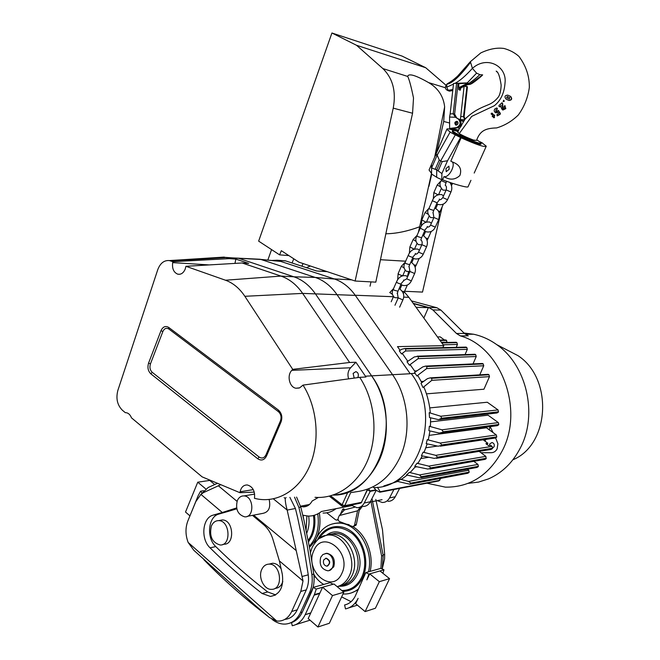 <?xml version="1.0" encoding="UTF-8"?>
<svg xmlns="http://www.w3.org/2000/svg" width="660" height="660" viewBox="0 0 660 660"><rect width="100%" height="100%" fill="white"/><g stroke="black" fill="none" stroke-linecap="round" stroke-linejoin="round"><path stroke-width="0.99" d="M340.288 514.478L342.589 509.421L343.423 508.843L344.487 509.875L339.331 515.526L338.308 517.77C337.78 519.808 338.382 521.144 340.106 521.788L352.836 526.622L354.486 525.467L357.563 510.815L360.558 506.938M354.676 524.873L356.326 524.51L356.128 525.096L353.554 526.457M356.326 524.51L359.205 510.477L362.191 506.608M344.487 509.875L354.585 507.243M339.331 515.526L357.563 510.815M326.766 512.803L335.462 519.701L336.608 520.138L338.077 519.28M343.266 511.219L344.165 509.231M220.811 484.688L203.288 492.698L200.945 494.406L222.296 512.498L213.081 515.138C202.373 517.778 200.442 539.047 210.061 547.825C226.248 563.855 243.581 579.076 262.07 593.48L270.443 596.442C279.865 594.602 283.825 587.227 282.34 574.332L279.378 560.901L303.014 580.94L287.158 510.056C285.838 505.18 285.194 501.328 285.227 498.49L286.077 497.541M200.945 494.406L195.814 501.616L187.886 520.88C185.279 527.744 185.361 534.93 188.133 542.429L193.892 550.366L255.931 605.995L269.396 617.496L276.746 621.035L279.04 621.101C284.608 620.631 288.824 617.43 291.687 611.498L300.795 591.426L303.014 580.94M284.839 619.385C290.293 618.824 294.418 615.64 297.223 609.832L306.306 589.875C308.311 585.354 308.954 580.338 308.245 574.827L303.616 546.117L297.685 517.819L295.424 508.505L289.888 497.376M382.305 568.681L384.582 558.806L384.664 554.474L382.495 529.749L375.812 499.414M247.318 516.334L262.548 513.439C268.678 512.292 270.88 507.647 269.156 499.505M237.311 500.635C238.78 497.434 240.991 495.858 243.928 495.907C253.927 496.015 254.702 517.828 244.67 516.838C237.782 514.643 235.331 509.239 237.311 500.635M382.222 568.969L383.196 555.514L372.1 499.125M365.838 572.591L368.915 574.093L366.853 579.868L369.691 573.854L379.343 581.674L365.12 611.597L355.624 603.677L358.124 598.364C355.22 604.18 351.013 607.695 345.493 608.916L344.586 604.972C349.264 603.925 352.828 600.946 355.295 596.013L365.838 572.591L380.927 568.342L381.596 555.943L370.821 500.783M272.011 619.361L272.893 620.012C276.895 622.941 281.061 624.302 285.392 624.08C292.009 623.486 297.033 619.674 300.448 612.637L309.573 592.647C311.982 587.227 312.757 581.196 311.899 574.555L307.205 545.498L302.28 521.59L298.897 507.424L294.525 497.178M290.045 623.073C295.416 621.654 299.516 617.983 302.338 612.059L311.454 592.111C313.863 586.699 314.638 580.676 313.78 574.06L309.961 549.862L304.169 521.194L300.787 507.061L296.579 497.087M314.003 576.064L316.165 577.805M341.641 596.896L351.079 601.697M236.602 507.928L222.296 512.498L227.989 511.467L218.79 514.09C208.106 516.722 206.176 537.875 215.779 546.595C231.932 562.526 249.233 577.648 267.679 591.946L275.649 594.891M236.791 508.819L227.989 511.467M234.613 508.596L236.66 508.225M261.748 569.473C257.911 577.327 264.107 589.949 271.582 589.347C283.759 589.652 281.061 563.401 269.008 564.118C265.782 564.259 263.365 566.041 261.748 569.473M279.378 560.901L272.877 539.236C271.012 533.321 268.059 528.586 264.016 525.03L252.466 515.353M218.221 485.669L237.039 501.344M253.613 515.138L295.796 550.259M275.187 588.373C278.842 588.085 281.383 585.816 282.81 581.559M281.209 569.035C278.916 565.29 276.053 563.36 272.613 563.244L269.428 564.019M222.948 544.401L223.814 544.219C235.249 544.97 233.657 519.684 222.288 519.94L219.499 520.468M217.495 483.302L208.172 487.501L200.392 494.885M203.816 559.647C223.361 579.711 244.654 598.529 267.688 616.102M211.382 526.012C209.137 536.233 212.058 542.561 220.143 545.003C231.594 545.762 229.993 520.385 218.617 520.633C215.399 520.674 212.99 522.464 211.382 526.012M380.927 568.342L383.98 569.811L379.97 570.949L389.557 578.647L375.408 608.239L365.12 611.597M383.98 569.811L382.899 573.301M348.785 607.876L357.398 605.154M368.915 574.093L379.954 570.941M389.557 578.647L379.343 581.674M319.465 513.785C321.354 528.074 318.021 539.212 309.482 547.189M317.774 514.123C319.597 527.381 316.775 538.073 309.301 546.199M323.68 559.961L326.024 558.269C330.264 560.81 330.545 563.442 326.857 566.181C323.961 565.438 322.905 563.368 323.68 559.961M325.627 558.31L326.296 558.203C330.371 560.414 330.784 563.038 327.525 566.065M358.174 589.891L351.483 592.878M334.307 523.446L339.933 522.753L349.181 524.733M352.844 526.622C366.11 534.319 374.179 554.944 370.111 571.387M314.63 543.031L316.28 538.585C321.098 528.594 328.424 523.438 338.258 523.116C356.986 522.332 374.269 549.615 368.462 571.849M358.718 588.745C354.865 591.938 350.559 593.695 345.782 594.016L342.994 594.008M320.735 557.246L322.864 554.557L325.858 553.55C334.414 552.964 336.311 570.916 327.673 570.768C321.354 569.176 319.044 564.671 320.735 557.246M325.24 553.591L326.923 553.286C333.185 554.92 335.462 559.433 333.762 566.824L329.365 570.421M201.803 492.797L200.574 491.205L198.132 495.751L189.511 516.937M205.755 488.928L197.752 482.196L185.518 512.036L189.89 515.831M197.752 482.196L209.748 480.422L214.673 484.522M203.635 490.718L200.574 491.205M310.802 612.876L322.575 587.243L332.483 595.576L317.914 627L308.187 618.56L310.802 612.876L305.192 614.691C302.214 620.829 297.899 624.517 292.24 625.746L291.547 622.628M310.753 612.983L305.192 614.691M300.448 612.637L302.338 612.059L313.096 587.433L316.255 589.058L314.391 594.611L305.25 614.584M313.096 587.433L330.066 582.656L333.176 584.232M322.575 587.243L333.985 584.001L343.835 592.21L329.34 623.271L317.914 627M310.051 620.177L295.614 624.673M332.483 595.576L343.835 592.21M322.567 587.268L316.255 589.058M302.775 515.204L308.154 516.079C312.997 516.178 317.427 514.643 321.445 511.483L351.788 505.634M318.343 497.467L312.139 501.006C309.977 504.908 306.974 506.863 303.121 506.847L300.613 506.401M371.135 500.181L375.028 492.599M323.029 513.059C327.756 513.15 332.087 511.69 336.039 508.67M355.121 281.02L393.236 108.149C396.28 91.509 392.824 78.309 382.866 68.566L407.74 76.461C409.349 79.843 411.279 87.037 413.515 98.043L412.566 113.248L388.138 222.775L375.812 282.15L355.121 281.02L298.93 262.16L281.317 250.676L279.617 254.867L288.841 255.585M301.933 266.203L303.039 263.538M267.828 260.098L271.565 249.587M446.086 85.297L425.708 67.724L402.064 56.084L331.93 33L258.646 241.131L279.617 254.867M385.729 233.772C396.033 233.681 407.344 231.346 419.677 226.751L431.475 173.398M434.775 156.717L444.642 106.829C443.421 96.22 438.083 88.143 428.629 82.615L445.549 87.805M407.731 76.197C408.928 73.202 415.891 75.347 428.629 82.615M428.917 186.359L431.706 174.116M436.557 152.856L443.71 121.456L444.642 106.829M425.708 67.724L356.548 45.292L331.93 33M382.866 68.566L356.548 45.292M293.783 258.802L292.066 262.985M405.652 261.212L380.82 259.735M419.677 226.751L418.374 232.394M322.517 271.351L322.987 270.229M310.357 265.988L306.397 267.655M407.418 276.713L408.548 271.755M442.183 206.761L422.515 292.091L404.58 291.274M370.994 281.886L370.037 286.184M452.141 90.585L452.686 91.129M242.088 262.977L280.97 276.086C289.451 279.015 296.678 284.782 302.643 293.395L349.618 362.48L292.718 369.361L244.86 296.299C239.53 288.321 233.071 282.959 225.481 280.219L185.93 266.293L242.088 262.977L248.696 263.414L235.859 259.108L234.96 263.398M235.859 259.108L229.226 258.637L172.87 261.69L169.298 260.568C164.068 260.164 160.207 263.224 157.732 269.75L117.868 390.382C115.789 398.459 117.282 405.067 122.347 410.198L125.317 412.673L126.283 412.714C128.576 413.168 130.3 414.868 131.464 417.821L202.133 476.866L239.943 492.707L254.273 492.112M185.93 266.293L185.179 269.148C183.439 273.091 180.956 274.766 177.721 274.164C173.646 272.39 171.963 268.537 172.681 262.622L172.87 261.69M225.481 280.219L280.97 276.086L293.89 276.804L239.258 258.505L293.89 276.804C302.321 279.7 309.507 285.392 315.439 293.882C309.507 285.392 302.321 279.7 293.89 276.804L315.2 277.423L260.725 259.397L255.7 259.058M260.213 259.256L226.058 257.573L229.226 258.637M160.99 330.676L148.582 363.074C147.279 367.48 148.038 371.077 150.868 373.865L257.714 458.741C261.343 461.051 264.28 460.144 266.508 456.027L281.069 421.88C282.628 417.112 281.729 413.168 278.38 410.041L168.729 327.442C165.503 325.561 162.921 326.642 160.99 330.676L162.863 331.526L150.43 363.916C149.416 367.339 150.01 370.128 152.204 372.289L259.116 457.025C261.938 458.815 264.214 458.114 265.939 454.913L280.475 420.816C281.68 417.12 280.987 414.067 278.388 411.642L168.861 329.018C166.361 327.566 164.365 328.399 162.863 331.526M239.943 492.707L240.108 491.782C241.18 487.187 243.581 484.918 247.302 484.968C252.607 486.511 255.024 490.792 254.546 497.821L254.455 498.308L256.542 498.803C277.489 503.275 299.533 490.083 309.895 465.432C320.273 440.831 317.386 407.575 303.031 385.11L359.716 377.338L365.97 376.992L355.913 362.241L350.6 367.768C347.968 370.87 347.308 374.566 348.637 378.856M303.031 385.11L299.673 387.832L295.96 388.237C289.41 387.304 286.663 375.416 291.802 370.351L292.718 369.361M219.037 257.499L224.078 257.103L226.009 257.557L170.725 260.939M357.588 377.627L358.075 376.843C358.792 374.187 358.058 372.454 355.872 371.646L353.116 373.378L354.189 378.089M355.913 362.241L349.618 362.48M359.716 377.338C374.632 399.787 378.271 432.762 368.511 458.23C358.751 483.722 336.93 499.084 315.018 497.327M333.143 495.082C378.238 496.345 404.258 419.595 371.605 375.853L315.439 293.882L371.605 375.853C387.956 399.127 391.141 435.154 378.988 460.837C368.321 482.229 353.042 493.647 333.143 495.082M411.328 373.692C443.239 415.421 417.697 488.746 373.502 487.591M367.637 489.456L361.457 502.342L344.759 505.667L350.691 492.64L358.966 491.345C376.645 488.202 390.217 477.097 399.663 458.032C411.782 432.729 408.623 397.262 392.32 374.36L336.757 294.294C330.825 285.904 323.639 280.277 315.2 277.423L334.603 279.056M238.45 258.274L261.038 259.495L280.846 261.442M504.71 348.777L517.96 355.641C553.27 378.518 549.895 444.65 512.894 459.789M456.481 333.49L464.425 333.44L468.262 335.816L460.35 335.89L456.481 333.49L432.836 309.911L428.769 307.519L413.201 303.311M460.35 335.89C500.833 346.987 524.444 409.117 502.309 450.689C488.953 475.241 469.986 487.393 445.417 487.146L426.896 483.202M428.769 307.519L436.87 307.733L411.46 300.902M436.87 307.733L440.913 310.109L432.836 309.911M464.425 333.44L440.913 310.109M464.005 333.028L473.542 334.224C481.759 335.989 489.514 339.471 496.79 344.677C526.457 364.922 538.114 414.125 520.501 447.653C512.878 462.503 502.186 472.923 488.433 478.921L478.442 482.105L468.146 483.351M430.625 468.385L427.886 469.062L414.752 466.331L416.996 463.254L428.744 466.125L430.774 467.89L430.625 468.385L486.082 458.733L485.009 459.377L429.916 469.004M405.52 350.988L405.776 348.991L404.514 348.554L401.668 349.288L399.316 350.839L401.486 353.925L405.52 350.988L467.313 349.346L465.053 354.593M465.572 347.111L466.818 347.515L467.313 349.346M400.603 479.333L397.147 481.338L409.852 484.217L410.875 483.087L408.523 481.412L400.603 479.333L401.717 479.135L407.212 475.134M409.34 472.411L406.519 474.977L419.257 477.749L421.69 477.122L419.529 474.936L409.34 472.411L410.446 472.213L415.577 466.505M479.168 451.374L485.859 456.365L486.082 458.733M495.643 438.001L497.904 443.767L497.129 448.849C495.817 451.316 493.87 452.603 491.304 452.702L480.983 452.727M490.157 426.616L493.02 432.547M484.993 441.152L485.818 439.428M489.266 429.817L490.042 426.632M492.649 447.983L494.059 446.754C494.686 444.568 494.002 443.165 492.005 442.53L489.803 443.842L489.53 445.516M473.822 461.332L477.947 464.434L478.393 466.323L477.114 467.437L421.154 477.708M380.201 492.154L438.851 480.909L440.831 478.36M373.964 487.575L375.911 490.157L379.846 492.22L380.176 491.725L377.462 487.253M367.43 489.91L370.219 491.337L368.651 488.755M456.225 347.333L457.438 344.503L456.943 342.688L455.722 342.284M446.935 342.433L446.556 340.387L445.36 339.983M467.362 469.227L468.724 470.258L469.169 472.139L467.915 473.245L410.545 484.085M421.006 383.262L427.441 378.65L430.246 377.866L431.731 378.304L431.805 380.341L422.978 387.552L421.006 383.262M429.503 417.541L438.595 419.661L441.688 418.234L440.756 416.245L429.206 412.69L429.503 417.541M416.996 463.254L418.093 463.072L422.342 455.911M428.827 457.264L420.932 458.518M429.206 412.69L430.295 412.574C429.487 403.78 427.408 395.414 424.075 387.478L422.978 387.552M487.237 374.583L488.969 374.781L489.481 376.637L483.953 389.218L426.459 393.847M440.36 446.16L495.421 438.001L496.782 436.862L496.32 434.957L486.453 427.771L429.264 435.353M438.182 446.209L441.416 445.467L441.755 444.939L440.22 443.05L427.284 439.675L426.212 443.652L438.182 446.209M481.536 363.701L483.227 363.916L483.739 365.764L479.77 374.847M437.514 336.955L440.195 336.872L444.452 339.991M377.512 500.709L382.272 502.499C385.415 502.507 387.841 500.981 389.557 497.904L393.913 489.522M388.006 501.328C391.141 501.336 393.558 499.81 395.266 496.757L399.605 488.433M439.75 419.529L497.095 412.97L498.506 411.815L498.044 409.918L487.286 402.237L429.751 407.897M282.175 260.576L285.351 260.807L316.552 270.971L327.203 271.648M271.813 260.486L277.035 260.205L334.067 278.875L351.656 279.856M441.499 433.026L497.409 425.659L498.803 424.504L498.341 422.606L488.07 415.198L430.625 421.864M439.312 433.059L442.736 432.3L443.165 431.764L441.919 429.817L429.346 426.286L428.917 430.691L439.312 433.059M429.957 430.93L428.373 439.527L427.284 439.675M418.159 358.644L418.399 356.639L417.755 356.35L414.307 356.945L407.03 361.812L409.365 365.145L418.159 358.644L476.223 356.532L473.022 363.908M474.078 354.461L475.72 354.692L476.223 356.532M416.93 370.854L414.612 370.978M423.712 381.315L421.237 381.48M437.473 446.061L425.89 447.769M416.922 466.785L415.107 467.09M442.877 347.647L443.792 345.659L408.87 297.322L404.299 291.893M443.792 345.659L397.493 346.632L400.092 350.328M421.847 382.66L417.986 375.886L416.881 375.952L415.14 373.354L410.14 373.618L355.212 295.251C349.396 287.116 342.35 281.655 334.067 278.875M397.642 481.454L383.79 485.983M423.093 452.191L421.426 455.722L434.296 458.395L437.308 457.677L437.547 457.165L435.748 455.334L423.093 452.191L424.19 452.026L427.193 443.858M430.609 417.813L430.435 426.154L429.346 426.286M415.14 373.354L414.529 372.471L422.854 366.861L425.634 366.094L426.913 366.539L426.665 368.569L416.881 375.952M409.365 365.145L410.471 365.096L415.297 371.951M401.486 353.925L402.6 353.892L407.798 361.292M351.046 505.057L356.87 507.688C360.063 507.713 362.522 506.137 364.262 502.978L370.318 501.765C368.585 504.908 366.127 506.467 362.95 506.451M436.425 458.329L491.213 449.419L492.541 448.28L492.088 446.391L490.66 445.335L488.614 445.657L485.892 443.644L487.938 443.33L486.618 444.361M487.938 443.33L483.169 439.816M370.227 491.337L364.262 502.978M370.318 501.765L376.15 490.413M413.416 303.608L428.373 307.651L423.852 318.046M428.373 307.651L416.097 307.321M458.939 88.819L458.766 89.57M457.933 84.331L458.749 84.587L458.766 89.694L460.292 90.172L460.754 88.176M456.489 117.529L454.624 114.106L453.197 113.817L450.161 113.875L449.567 117.051L455.466 117.249L459.508 119.493C462.173 123.049 461.488 125.837 457.454 127.858L452.331 128.502L458.634 130.127M450.161 113.875L453.544 83.449L456.588 83.3L458.015 83.622L454.624 114.106M449.567 117.051L449.641 128.428L456.423 127.594C460.465 125.565 461.15 122.776 458.486 119.212L455.466 117.249L453.197 113.817L456.588 83.3M459.162 119.262L460.391 119.6L460.399 120.186M457.413 121.473C455.664 122.314 455.326 123.535 456.415 125.136M449.765 128.436L458.428 130.655M456.175 125.144C458.238 124.286 458.56 123.016 457.149 121.316C454.715 121.646 454.212 122.884 455.647 125.02L456.175 125.144M458.419 130.68L449.641 128.428M466.909 86.444L463.534 116.573L464.648 119.765L460.391 119.6L460.754 116.391L464.079 116.828L467.445 86.749L464.954 86.336M460.754 116.391L464.062 86.773M466.249 117.826L465.135 119.064L464.079 116.828M496.807 107.968L495.049 108.76C493.804 110.204 493.952 111.499 495.487 112.654L497.871 112.134L498.622 113.388L496.972 114.535L497.112 115.83L500.156 113.924L498.292 110.459L500.346 113.322L500.164 114.329L497.302 115.88M497.978 112.315L495.932 112.811M499.958 106.557L499.191 106.722L498.927 105.542L501.996 102.745L502.664 103.521L502.978 108.512L504.314 107.951L504.05 106.722L504.974 105.666L505.568 108.545L502.474 109.849L500.998 107.217L501.014 105.311L500.214 106.639L499.381 106.78M501.996 102.745L502.664 103.521M470.184 61.85L480.769 52.932C489.175 48.947 496.922 47.454 504.017 48.469C509.916 50.119 514.899 52.767 518.941 56.422C526.069 65.984 529.534 76.362 529.328 87.557C527.876 97.754 524.197 106.912 518.273 115.03C511.954 121.217 504.743 125.515 496.642 127.924C485.826 128.213 480.002 130.507 476.578 140.407L473.789 140.093C474.87 140.687 463.98 136.537 459.244 133.567L471.694 116.391L494.356 105.707C500.742 100.6 504.298 93.027 505.015 83.003C507.235 66.396 487.179 55.06 472.395 68.368L470.39 61.66M502.615 108.224L501.625 108.892M498.655 110.599L495.033 112.183M494.307 114.98L494.785 115.706L494.117 116.168L494.521 117.538L493.804 117.769M493.078 116.638L492.377 116.704M494.505 115.021L493.465 115.129L492.319 113.206L491.213 113.281L491.255 114.246L492.079 114.23L491.386 114.279M492.278 113.19L493.663 115.046M507.697 95.106L510.626 96.426C512.416 98.744 511.888 100.089 509.041 100.46M504.809 105.542L505.824 108.619L502.953 110.022M501.014 105.699L500.214 106.639M503.695 100.213L503.135 101.533L504.05 101.17L503.695 100.213L504.306 101.252L503.324 101.599M497.038 108.034L497.425 108.999L496.072 110.096L495.982 111.21M494.249 114.947L494.546 115.979M482.674 74.894L479.837 74.629L476.603 73.144L467.255 82.896L456.101 83.325M496.774 107.951L497.178 109.329M491.815 114.155L492.624 115.508L492.236 116.663L493.012 116.482L493.672 117.736L494.266 117.463L493.861 116.094L494.282 115.904M458.939 88.844L469.631 83.655L470.25 84.307L468.064 84.628M507.218 96.475L506.632 97.796L509.173 98.975L509.759 97.655L507.218 96.475M509.38 99.033L506.88 97.878L507.268 96.5M506.08 99.132L508.612 100.312C511.574 100.13 512.16 98.81 510.378 96.343L507.796 95.147C504.809 95.329 504.223 96.657 506.038 99.115L506.08 99.132M467.255 82.896L467.866 83.086L458.758 87.697M467.866 83.086L457.99 83.787M498.292 110.459L496.147 111.367M461.538 125.549L459.071 129.038M497.986 72.831L496.18 71.099C498.242 71.948 499.901 76.609 501.146 85.099C500.932 90.354 500.074 94.231 498.564 96.739C496.18 99.858 493.457 102.209 490.396 103.801C485.446 106.301 475.241 108.867 465.135 119.064L461.307 125.491M502.978 108.512L502.351 107.464L502.409 103.438M453.469 84.117L446.696 87.178L446.812 84.274L447.463 83.729M456.86 121.654L455.969 124.6M476.603 73.144L472.395 68.368C465.514 75.974 459.673 80.982 454.872 83.383M446.696 87.178L448.222 90.337L449.881 91.113M459.244 133.567L457.834 132.157M464.392 120.153L463.32 121.613L460.251 120.153M495.957 111.317L495.808 110.014L496.914 109.255M460.845 120.351L461.752 120.549M457.99 122.347L457.363 124.666M459.327 128.502L457.908 127.768M449.188 169.265L446.218 171.715L445.954 168.605L448.924 166.147L449.188 169.265M452.075 161.766C456.052 164.868 448.693 178.324 443.99 176.583C449.823 180.295 455.119 179.941 459.888 175.502C462.025 169.24 459.69 164.785 452.884 162.162L450.805 161.172L461.134 137.8C476.38 144.639 484.754 147.444 486.271 146.206L482.625 143.311M482.683 143.146L479.985 141.743M470.943 180.312L468.138 186.549C468.303 187.102 467.222 187.168 464.896 186.731C459.278 185.575 451.836 183.265 442.571 179.809L443.99 176.583M454.278 130.49C449.163 128.799 446.68 128.411 446.837 129.335L450.664 132.338L450.07 132.181L437.184 155.149L439.246 160.017L442.208 161.618L447.546 160.735L441.886 173.563L441.796 179.66L438.124 178.06L436.656 177.26L436.73 169.909L440.723 160.809L455.293 134.912L458.395 135.688L458.799 134.772C455.037 132.792 452.974 131.431 452.62 130.705C452.504 130.036 454.319 130.325 458.065 131.571M441.886 173.563L436.73 169.909L440.723 160.809L455.293 134.912L458.395 135.688L458.799 134.772L462.528 135.704L458.799 134.772C468.006 139.639 482.46 144.895 481.305 142.981L476.792 139.813M442.208 161.618L438.207 170.717M441.796 179.66L442.571 179.809M474.705 140.357C472.51 140.159 468.443 138.608 462.528 135.704L459.137 133.501M481.165 143.286L480.901 143.888C482.056 145.81 467.602 140.563 458.395 135.688C454.633 133.708 452.579 132.346 452.224 131.612L452.356 131.315M461.134 137.8L450.07 132.181M460.54 137.651L447.546 160.735M431.59 167.92L431.549 174.009L436.656 177.26L436.73 169.909L431.59 167.92L437.184 155.149M439.246 160.017L435.262 169.1M431.558 173.473L429.049 170.016L429.371 169.282M431.582 169.15L431.45 164.53L435.385 155.529L437.778 154.077M342.589 509.421L344.066 509.124M188.133 542.429L276.746 621.035M284.147 497.623L285.227 498.49M273.364 498.861L287.158 510.056M287.166 510.089L295.424 508.505M383.196 555.514L381.596 555.943M309.573 592.647L311.454 592.111M311.899 574.555L313.78 574.06M291.687 611.498L297.223 609.832M300.795 591.426L306.306 589.875M302.305 576.411L308.245 574.827M262.07 593.48L267.679 591.946M210.061 547.825L215.779 546.595M213.081 515.138L218.79 514.09M384.664 554.474L383.105 554.887M298.897 507.424L300.787 507.061M313.45 515.501C314.49 522.86 313.665 529.617 310.984 535.771L308.236 540.565M308.665 516.087C309.565 522.241 308.929 527.934 306.751 533.148M314.44 515.229C315.538 522.844 314.696 529.848 311.916 536.217L308.5 541.934M303.047 515.279L303.575 518.628M306.892 516.005L306.116 530.071M313.929 550.489C322.625 528.751 352.308 552.544 341.822 573.466C332.516 595.106 303.707 570.743 313.929 550.489M318.829 538.725L325.71 535.466C342.086 530.986 358.314 558.525 349.181 576.073C346.426 581.749 342.408 585.271 337.128 586.624M324.926 535.672L331.493 534.245C347.292 533.305 360.434 559.251 352.036 575.504C348.744 582.128 343.918 585.799 337.549 586.517M318.64 538.873C327.665 525.88 338.902 524.131 352.349 533.61C363.784 543.361 368.206 563.665 361.729 577.178C357.192 586.096 350.551 590.535 341.798 590.51M317.518 539.814C324.052 525.995 340.172 522.192 352.325 532.183C364.567 541.976 369.526 563.426 362.695 577.64C358.174 586.567 351.549 591.137 342.82 591.368M326.807 534.955C343.951 521.986 368.42 553.369 357.167 574.852C353.133 582.755 347.218 586.558 339.421 586.245M329.051 534.608L335.016 533.445C350.798 532.496 363.908 558.335 355.517 574.522C352.514 580.643 348.109 584.248 342.317 585.346M319.679 593.554L314.143 595.163M319.927 593.01L314.391 594.611M370.153 502.07L382.058 499.678M412.566 113.248L393.236 108.149M449.608 123.007L443.71 121.456M172.681 262.622L209.253 264.916M244.86 296.299L302.643 293.395L355.311 295.391M150.43 363.916L148.582 363.074M291.802 370.351L350.6 367.768M240.108 491.782L253.291 489.613M365.434 376.192L410.215 373.733M280.475 420.816L281.069 421.88M278.388 411.642L278.38 410.041M265.939 454.913L266.508 456.027M259.116 457.025L257.714 458.741M152.204 372.289L150.868 373.865M168.861 329.018L168.729 327.442M330.66 495.841L342.111 504.793L347.424 493.111M344.033 506.459L360.096 503.242L361.457 502.342L367.331 489.547M344.759 505.667L343.39 506.583L342.136 506.204L342.111 504.793L344.759 505.667M466.818 347.515L405.776 348.991M485.859 456.365L428.744 466.125M486.313 458.255L430.774 467.89M478.162 466.793L421.69 477.122M439.808 480.323L380.176 491.725M375.697 489.877L370.326 490.883M468.724 470.258L408.523 481.412M489.481 376.637L431.805 380.341M496.543 437.341L441.416 445.467M469.169 472.139L410.875 483.087M389.557 497.904L395.266 496.757M498.267 412.302L441.169 418.786M277.447 260.329L285.755 260.931M498.564 424.99L442.736 432.3M496.32 434.957L440.22 443.05M456.53 342.424L441.647 342.68M488.54 374.5L431.005 378.023M475.72 354.692L418.399 356.639M477.947 464.434L419.529 474.936M478.393 466.323L421.74 476.652M457.438 344.503L443.173 344.792M456.943 342.688L441.845 342.952M447.043 342.185L441.358 342.284M355.212 295.251L393.508 296.728M403.606 297.115L408.87 297.322M446.556 340.387L440.055 340.477M446.143 340.123L439.865 340.205M496.782 436.862L441.755 444.939M492.088 446.391L435.748 455.334M492.541 448.28L437.547 457.165M498.803 424.504L443.165 431.764M498.044 409.918L440.756 416.245M498.506 411.815L441.688 418.234M498.341 422.606L441.919 429.817M466.397 347.251L405.133 348.711M483.739 365.764L426.665 368.569M483.227 363.916L426.913 366.539M482.806 363.635L426.278 366.25M468.938 472.609L410.916 483.532M488.969 374.781L431.731 378.304M492.31 448.759L437.308 457.677M475.299 354.42L417.755 356.35M446.185 189.915L450.945 192.019C452.389 188.727 452.017 185.534 449.831 182.424M440.327 186.747L437.233 184.948M437.91 194.716L433.859 192.596M442.769 197.596L447.521 199.7L450.912 192.093M446.647 181.31L446.02 182.737L441.235 180.634M450.64 183.595L452.347 183.925L452.603 183.348M398.244 297.866L402.872 299.921C404.827 295.564 403.582 291.761 399.143 288.511M392.428 294.385L389.788 292.504M407.36 285.029L404.464 291.53L402.27 291.274M393.302 289.179L394.152 290.194L397.939 291.233L401.132 284.023M396.528 281.861L397.394 282.859L400.694 284.105L403.945 280.45L403.557 280.03M414.587 273.628L411.353 280.879L406.709 278.817M398.161 273.521L399.028 274.502L402.41 275.748M402.781 275.624L405.141 270.262M401.395 266.195L404.143 268.051M410.866 262.061C415.214 264.982 416.476 268.801 414.628 273.529L409.975 271.466M419.191 258.431L416.179 265.204L414.1 264.932M405.025 262.63L405.908 263.596L409.695 264.693L412.945 257.375M408.301 255.205L409.2 256.162L412.516 257.433L415.676 253.844L415.305 253.44M414.051 249.133L409.893 246.931M418.555 252.136L423.241 254.207L426.517 246.848M421.864 244.67L426.558 246.749C428.431 242.005 427.16 238.169 422.755 235.232M416.031 241.337L413.168 239.498M431.203 231.446L428.06 238.499L426.104 238.21M416.922 235.694L417.838 236.618L421.633 237.773L424.924 230.332M420.247 228.162L424.504 230.373L427.581 226.858L427.21 226.462M438.628 219.673L435.295 227.155L430.576 225.06M421.789 219.962L425.89 222.123M425.114 212.421L428.092 214.244M434.816 208.007C438.281 210.276 440.467 211.571 438.661 219.582L433.933 217.495M443.38 204.072L440.113 211.406L438.281 211.101M428.992 208.362L429.94 209.237L433.736 210.457L437.085 202.892M432.366 200.722L437.118 202.818L439.659 199.477L439.288 199.064M457.454 127.858L456.423 127.594M459.508 119.493L458.486 119.212M460.639 88.217L458.898 88.844M452.76 90.453L450.029 91.047M482.336 75.083L470.217 83.853M470.266 62.65C459.723 76.494 451.927 83.655 446.894 84.15M452.867 89.512L448.222 90.337M479.837 74.629C473.344 80.916 466.315 85.519 458.758 88.44M452.776 90.329L449.287 91.105M463.031 120.854L460.944 120.4M337.293 519.989L338.167 519.799M243.928 495.907L254.653 494.101M270.443 596.442L275.311 595.089M269.008 564.118L272.613 563.244M218.617 520.633L222.288 519.94M300.556 506.195L309.457 504.504M310.447 552.626L312.122 547.396C316.421 539.921 320.95 535.945 325.71 535.466L335.016 533.445L329.686 534.352M323.746 584.438C319.597 582.062 316.28 578.647 313.797 574.192M339.933 522.753L338.258 523.116M326.923 553.286L325.858 553.55M303.121 506.847L306.958 506.113M299.137 388.03L295.96 388.237M225.472 257.392L238.689 258.332M177.721 274.164L179.809 274.271M169.298 260.576L224.078 257.103M360.764 503.101L361.787 502.178M329.323 496.18L342.037 506.129M260.725 259.397L280.558 261.352M465.374 334.282L473.542 334.224M517.96 355.641L496.79 344.677M285.351 260.807L277.035 260.205M441.54 342.524L456.167 342.276M430.246 377.866L488.128 374.335M425.634 366.094L482.41 363.478M375.994 490.248L370.466 491.287M466.034 347.102L404.514 348.554M417.12 356.194L474.919 354.263M445.789 339.974L439.75 340.057M439.535 199.353C440.047 200.203 441.119 199.642 442.736 197.67L446.152 189.989C446.688 187.514 446.449 186.005 445.426 185.468M433.298 198.974L433.826 192.67L437.201 185.014L441.21 180.675M441.218 188.735L438.694 194.444M436.706 203.75L438.116 204.41C442.159 205.392 445.285 203.849 447.488 199.774M441.688 179.619L441.21 180.708C439.106 183.529 439.667 186.656 442.909 190.08L446.036 190.237M445.987 182.812L445.228 185.328M452.314 183.992L451.465 185.6M399.638 307.164L402.823 300.036M394.977 305.233L398.195 297.982L397.411 293.353M391.198 301.76L393.451 296.662M393.575 288.552L389.738 292.619M404.415 291.637L403.318 293.617M398.26 297.833L394.672 297.635C392.015 295.201 391.545 292.421 393.253 289.295L396.478 281.968C398.64 277.084 401.899 275.03 406.238 275.822L407.566 276.887M397.081 293.123L397.411 293.494L397.889 291.34M400.067 289.022L401.841 285.029M409.159 266.962L409.926 271.565L406.659 278.924L403.887 280.385M411.304 280.987C409.513 284.501 406.766 285.995 403.062 285.442L400.917 284.518M405.232 262.16L401.346 266.293L398.12 273.628L397.65 279.84M416.138 265.303L415.09 267.201M409.934 271.516L406.469 271.318C403.722 268.925 403.227 266.062 404.976 262.729L408.26 255.304C410.297 250.511 413.523 248.457 417.928 249.15L419.372 250.297M408.862 266.755L409.654 264.792M411.799 262.573L413.614 258.481M415.594 253.762C416.212 254.496 417.186 253.984 418.514 252.227L421.831 244.769C422.458 242.599 422.21 241.073 421.072 240.19M417.054 235.389L413.127 239.588L409.852 247.03L409.365 253.267M412.673 257.977L414.579 258.827C418.432 259.495 421.303 257.986 423.192 254.306M414.562 248.96L416.988 243.474M428.018 238.59L427.045 240.397M421.806 244.81L418.44 244.629C415.61 242.335 415.09 239.39 416.881 235.785L420.205 228.253C422.111 223.559 425.304 221.504 429.792 222.082L431.351 223.327M420.808 240.001L421.591 237.864M423.704 235.736L425.552 231.561M433.158 213.023L433.901 217.577L430.534 225.151C429.412 226.9 428.389 227.436 427.474 226.751M435.254 227.238C433.397 231.025 430.403 232.551 426.269 231.817L424.603 231.058M429.049 208.222L425.081 212.503L421.748 220.044L421.245 226.314M426.541 221.9L429.016 216.307M440.08 211.489L439.164 213.197M433.834 217.717L430.584 217.552C427.441 213.988 426.896 210.961 428.959 208.444L432.333 200.797C434.024 196.267 437.192 194.205 441.82 194.618L443.504 195.954M432.927 212.866L433.694 210.54M435.781 208.502L437.671 204.245M456.118 125.144L455.647 125.02M470.613 84.117C472.411 83.837 482.204 75.76 482.485 75.058M470.176 61.883L457.495 76.246C452.067 81.007 451.308 81.328 447.067 83.944M457.76 132.355L459.261 128.601M446.812 84.274C445.178 86.493 443.908 89.57 449.493 91.146M474.202 173.052L486.082 146.619M429.049 170.016L431.45 164.53M435.385 155.529L446.837 129.335M452.62 130.705L452.224 131.612"/></g></svg>
